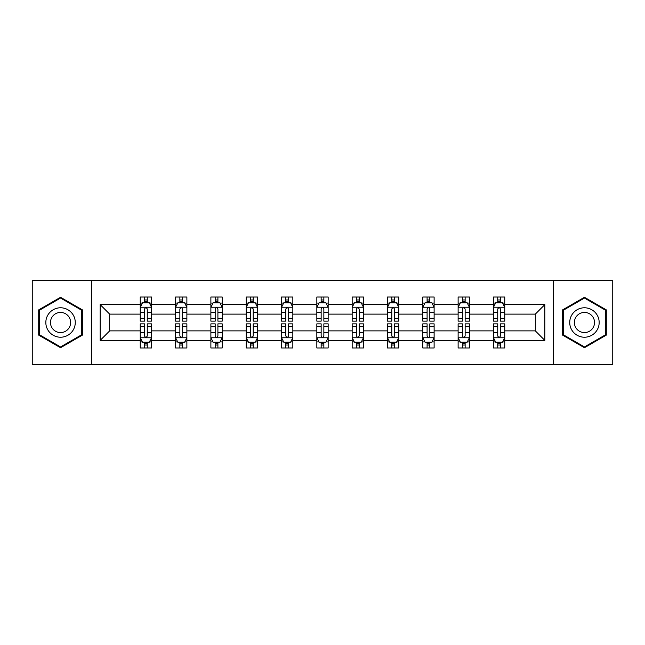 <?xml version="1.0" encoding="UTF-8"?>
<svg xmlns="http://www.w3.org/2000/svg" width="645" height="645" viewBox="0 0 645 645"><rect width="100%" height="100%" fill="white"/><g stroke="black" fill="none" stroke-linecap="round" stroke-linejoin="round"><path stroke-width="0.97" d="M553.547 280.615L32.25 280.615L32.25 364.385L612.75 364.385L612.75 280.615L553.547 280.615L553.547 364.385M504.753 340.383L504.753 330.877L535.318 330.877L544.832 340.383L504.753 340.383L504.753 347.969L500.456 347.969L500.456 342.197M91.453 364.385L91.453 280.615M493.433 340.383L469.439 340.383L469.439 330.877L493.433 330.877L493.433 347.969L504.753 347.969L504.753 341.923L502.624 341.923M469.439 340.383L469.439 347.969L465.134 347.969L465.134 342.197M458.119 340.383L434.117 340.383L434.117 330.877L458.119 330.877L458.119 347.969L469.439 347.969L469.439 341.923L467.311 341.923M434.117 340.383L434.117 347.969L429.812 347.969L429.812 342.197M422.798 340.383L398.795 340.383L398.795 330.877L422.798 330.877L422.798 347.969L434.117 347.969L434.117 341.923L431.989 341.923M398.795 340.383L398.795 347.969L394.498 347.969L394.498 342.197M387.476 340.383L363.482 340.383L363.482 330.877L387.476 330.877L387.476 347.969L398.795 347.969L398.795 341.923L396.667 341.923M363.482 340.383L363.482 347.969L359.176 347.969L359.176 342.197M352.162 340.383L328.16 340.383L328.16 330.877L352.162 330.877L352.162 347.969L363.482 347.969L363.482 341.923L361.353 341.923M328.16 340.383L328.16 347.969L323.855 347.969L323.855 342.197M316.84 340.383L292.838 340.383L292.838 330.877L316.84 330.877L316.84 347.969L328.16 347.969L328.16 341.923L326.031 341.923M292.838 340.383L292.838 347.969L288.541 347.969L288.541 342.197M281.518 340.383L257.524 340.383L257.524 330.877L281.518 330.877L281.518 347.969L292.838 347.969L292.838 341.923L290.71 341.923M257.524 340.383L257.524 347.969L253.219 347.969L253.219 342.197M246.205 340.383L222.203 340.383L222.203 330.877L246.205 330.877L246.205 347.969L257.524 347.969L257.524 341.923L255.396 341.923M222.203 340.383L222.203 347.969L217.905 347.969L217.905 342.197M210.883 340.383L186.881 340.383L186.881 330.877L210.883 330.877L210.883 347.969L222.203 347.969L222.203 341.923L220.074 341.923M186.881 340.383L186.881 347.969L182.583 347.969L182.583 342.197M175.561 340.383L151.567 340.383L151.567 330.877L175.561 330.877L175.561 347.969L186.881 347.969L186.881 341.923L184.752 341.923M151.567 340.383L151.567 347.969L147.262 347.969L147.262 342.197M140.247 340.383L100.168 340.383L100.168 304.617L140.247 304.617L140.247 314.123L109.682 314.123L109.682 330.877L140.247 330.877L140.247 347.969L151.567 347.969L151.567 341.923L149.438 341.923M142.376 303.077L140.247 303.077L140.247 297.031L140.247 304.617M142.279 297.031L151.567 297.031L151.567 304.617L175.561 304.617L175.561 297.031L186.881 297.031L186.881 304.617L210.883 304.617L210.883 297.031L222.203 297.031L222.203 304.617L246.205 304.617L246.205 297.031L257.524 297.031L257.524 304.617L281.518 304.617L281.518 297.031L292.838 297.031L292.838 304.617L316.84 304.617L316.84 297.031L328.16 297.031L328.16 304.617L352.162 304.617L352.162 297.031L363.482 297.031L363.482 304.617L387.476 304.617L387.476 297.031L398.795 297.031L398.795 304.617L422.798 304.617L422.798 297.031L434.117 297.031L434.117 304.617L458.119 304.617L458.119 297.031L469.439 297.031L469.439 304.617L493.433 304.617L493.433 297.031L504.753 297.031L504.753 304.617L544.832 304.617L544.832 340.383M493.433 304.617L493.433 314.123L469.439 314.123L469.439 304.617M458.119 304.617L458.119 314.123L434.117 314.123L434.117 304.617M422.798 304.617L422.798 314.123L398.795 314.123L398.795 304.617M387.476 304.617L387.476 314.123L363.482 314.123L363.482 304.617M352.162 304.617L352.162 314.123L328.16 314.123L328.16 304.617M316.84 304.617L316.84 314.123L292.838 314.123L292.838 304.617M281.518 304.617L281.518 314.123L257.524 314.123L257.524 304.617M246.205 304.617L246.205 314.123L222.203 314.123L222.203 304.617M210.883 304.617L210.883 314.123L186.881 314.123L186.881 304.617M175.561 304.617L175.561 314.123L151.567 314.123L151.567 304.617M100.168 304.617L109.682 314.123M535.318 330.877L535.318 314.123L504.753 314.123L504.753 304.617M497.738 302.69L500.456 302.69M462.417 302.69L465.134 302.69M427.095 302.69L429.812 302.69M391.781 302.69L394.498 302.69M356.459 302.69L359.176 302.69M321.146 302.69L323.855 302.69M285.824 302.69L288.541 302.69M250.502 302.69L253.219 302.69M215.188 302.69L217.905 302.69M179.866 302.69L182.583 302.69M144.544 302.69L147.262 302.69M144.544 342.31L147.262 342.31M179.866 342.31L182.583 342.31M215.188 342.31L217.905 342.31M250.502 342.31L253.219 342.31M285.824 342.31L288.541 342.31M321.146 342.31L323.855 342.31M356.459 342.31L359.176 342.31M391.781 342.31L394.498 342.31M427.095 342.31L429.812 342.31M462.417 342.31L465.134 342.31M497.738 342.31L500.456 342.31M109.682 330.877L100.168 340.383M544.832 304.617L535.318 314.123M82.399 309.882L60.549 297.272L38.7 309.882L38.7 335.118L60.549 347.728L82.399 335.118L82.399 309.882M562.601 309.882L562.601 335.118L584.451 347.728L606.3 335.118L606.3 309.882L584.451 297.272L562.601 309.882M147.262 299.973L144.544 299.973M140.247 318.299L140.247 321.146L144.544 321.146L144.544 318.299L140.247 318.299L140.247 314.123M151.567 314.123L151.567 321.146L147.262 321.146L147.262 309.028C146.359 307.286 145.456 307.286 144.544 309.028L144.544 318.299M149.438 303.077L151.567 303.077L151.567 297.031L147.262 297.031L147.262 302.803M151.567 307.334L149.301 302.803L142.513 302.803L140.247 307.334M140.247 297.031L144.544 297.031L144.544 302.803M144.544 345.027L147.262 345.027M151.567 326.701L151.567 323.855L147.262 323.855L147.262 326.701L151.567 326.701L151.567 330.877M140.247 330.877L140.247 323.855L144.544 323.855L144.544 335.972C145.448 337.714 146.359 337.714 147.262 335.972L147.262 326.701M142.376 341.923L140.247 341.923L140.247 347.969L144.544 347.969L144.544 342.197M140.247 337.666L142.513 342.197L149.301 342.197L151.567 337.666M149.527 347.969L151.567 347.969M182.583 299.973L179.866 299.973M177.689 303.077L175.561 303.077L175.561 297.031L179.866 297.031L179.866 302.803M175.561 318.299L175.561 321.146L179.866 321.146L179.866 318.299L175.561 318.299L175.561 314.123M186.881 314.123L186.881 321.146L182.583 321.146L182.583 309.028C181.68 307.286 180.769 307.286 179.866 309.028L179.866 318.299M184.752 303.077L186.881 303.077L186.881 297.031L182.583 297.031L182.583 302.803M186.881 307.334L184.623 302.803L177.827 302.803L175.561 307.334M177.601 297.031L175.561 297.031M217.905 299.973L215.188 299.973M213.011 303.077L210.883 303.077L210.883 297.031L215.188 297.031L215.188 302.803M210.883 318.299L210.883 321.146L215.188 321.146L215.188 318.299L210.883 318.299L210.883 314.123M222.203 314.123L222.203 321.146L217.905 321.146L217.905 309.028C216.994 307.286 216.091 307.286 215.188 309.028L215.188 318.299M220.074 303.077L222.203 303.077L222.203 297.031L217.905 297.031L217.905 302.803M222.203 307.334L219.937 302.803L213.148 302.803L210.883 307.334M212.923 297.031L210.883 297.031M179.866 345.027L182.583 345.027M186.881 326.701L186.881 323.855L182.583 323.855L182.583 326.701L186.881 326.701L186.881 330.877M175.561 330.877L175.561 323.855L179.866 323.855L179.866 335.972C180.769 337.714 181.672 337.714 182.583 335.972L182.583 326.701M177.689 341.923L175.561 341.923L175.561 347.969L179.866 347.969L179.866 342.197M175.561 337.666L177.827 342.197L184.623 342.197L186.881 337.666M184.849 347.969L186.881 347.969M215.188 345.027L217.905 345.027M222.203 326.701L222.203 323.855L217.905 323.855L217.905 326.701L222.203 326.701L222.203 330.877M210.883 330.877L210.883 323.855L215.188 323.855L215.188 335.972C216.091 337.714 216.994 337.714 217.905 335.972L217.905 326.701M213.011 341.923L210.883 341.923L210.883 347.969L215.188 347.969L215.188 342.197M210.883 337.666L213.148 342.197L219.937 342.197L222.203 337.666M220.163 347.969L222.203 347.969M47.803 315.139A14.714 14.714 0 0 0 53.196 335.247A14.714 14.714 0 0 0 73.296 329.861A14.714 14.714 0 0 0 67.91 309.753A14.714 14.714 0 0 0 47.803 315.139M51.826 317.461A10.078 10.078 0 0 0 55.51 331.224A10.078 10.078 0 0 0 69.273 327.539A10.078 10.078 0 0 0 65.588 313.776A10.078 10.078 0 0 0 51.826 317.461M81.722 310.277L81.722 334.723L60.549 346.945L39.385 334.723L39.385 310.277L60.549 298.055L81.722 310.277M571.704 315.139A14.714 14.714 0 0 0 577.09 335.247A14.714 14.714 0 0 0 597.197 329.861A14.714 14.714 0 0 0 591.804 309.753A14.714 14.714 0 0 0 571.704 315.139M575.727 317.461A10.078 10.078 0 0 0 579.412 331.224A10.078 10.078 0 0 0 593.174 327.539A10.078 10.078 0 0 0 589.49 313.776A10.078 10.078 0 0 0 575.727 317.461M605.615 310.277L605.615 334.723L584.451 346.945L563.279 334.723L563.279 310.277L584.451 298.055L605.615 310.277M253.219 299.973L250.502 299.973M248.333 303.077L246.205 303.077L246.205 297.031L250.502 297.031L250.502 302.803M246.205 318.299L246.205 321.146L250.502 321.146L250.502 318.299L246.205 318.299L246.205 314.123M257.524 314.123L257.524 321.146L253.219 321.146L253.219 309.028C252.316 307.286 251.413 307.286 250.502 309.028L250.502 318.299M255.396 303.077L257.524 303.077L257.524 297.031L253.219 297.031L253.219 302.803M257.524 307.334L255.259 302.803L248.462 302.803L246.205 307.334M248.236 297.031L246.205 297.031M250.502 345.027L253.219 345.027M257.524 326.701L257.524 323.855L253.219 323.855L253.219 326.701L257.524 326.701L257.524 330.877M246.205 330.877L246.205 323.855L250.502 323.855L250.502 335.972C251.405 337.714 252.316 337.714 253.219 335.972L253.219 326.701M248.333 341.923L246.205 341.923L246.205 347.969L250.502 347.969L250.502 342.197M246.205 337.666L248.462 342.197L255.259 342.197L257.524 337.666M255.484 347.969L257.524 347.969M288.541 299.973L285.824 299.973M283.647 303.077L281.518 303.077L281.518 297.031L285.824 297.031L285.824 302.803M281.518 318.299L281.518 321.146L285.824 321.146L285.824 318.299L281.518 318.299L281.518 314.123M292.838 314.123L292.838 321.146L288.541 321.146L288.541 309.028C287.638 307.286 286.727 307.286 285.824 309.028L285.824 318.299M290.71 303.077L292.838 303.077L292.838 297.031L288.541 297.031L288.541 302.803M292.838 307.334L290.581 302.803L283.784 302.803L281.518 307.334M283.558 297.031L281.518 297.031M285.824 345.027L288.541 345.027M292.838 326.701L292.838 323.855L288.541 323.855L288.541 326.701L292.838 326.701L292.838 330.877M281.518 330.877L281.518 323.855L285.824 323.855L285.824 335.972C286.727 337.714 287.63 337.714 288.541 335.972L288.541 326.701M283.647 341.923L281.518 341.923L281.518 347.969L285.824 347.969L285.824 342.197M281.518 337.666L283.784 342.197L290.581 342.197L292.838 337.666M290.806 347.969L292.838 347.969M323.855 299.973L321.146 299.973M318.969 303.077L316.84 303.077L316.84 297.031L321.146 297.031L321.146 302.803M316.84 318.299L316.84 321.146L321.146 321.146L321.146 318.299L316.84 318.299L316.84 314.123M328.16 314.123L328.16 321.146L323.855 321.146L323.855 309.028C322.952 307.286 322.048 307.286 321.146 309.028L321.146 318.299M326.031 303.077L328.16 303.077L328.16 297.031L323.855 297.031L323.855 302.803M328.16 307.334L325.894 302.803L319.106 302.803L316.84 307.334M318.88 297.031L316.84 297.031M321.146 345.027L323.855 345.027M328.16 326.701L328.16 323.855L323.855 323.855L323.855 326.701L328.16 326.701L328.16 330.877M316.84 330.877L316.84 323.855L321.146 323.855L321.146 335.972C322.048 337.714 322.952 337.714 323.855 335.972L323.855 326.701M318.969 341.923L316.84 341.923L316.84 347.969L321.146 347.969L321.146 342.197M316.84 337.666L319.106 342.197L325.894 342.197L328.16 337.666M326.12 347.969L328.16 347.969M359.176 299.973L356.459 299.973M354.29 303.077L352.162 303.077L352.162 297.031L356.459 297.031L356.459 302.803M352.162 318.299L352.162 321.146L356.459 321.146L356.459 318.299L352.162 318.299L352.162 314.123M363.482 314.123L363.482 321.146L359.176 321.146L359.176 309.028C358.273 307.286 357.37 307.286 356.459 309.028L356.459 318.299M361.353 303.077L363.482 303.077L363.482 297.031L359.176 297.031L359.176 302.803M363.482 307.334L361.216 302.803L354.419 302.803L352.162 307.334M354.194 297.031L352.162 297.031M356.459 345.027L359.176 345.027M363.482 326.701L363.482 323.855L359.176 323.855L359.176 326.701L363.482 326.701L363.482 330.877M352.162 330.877L352.162 323.855L356.459 323.855L356.459 335.972C357.362 337.714 358.273 337.714 359.176 335.972L359.176 326.701M354.29 341.923L352.162 341.923L352.162 347.969L356.459 347.969L356.459 342.197M352.162 337.666L354.419 342.197L361.216 342.197L363.482 337.666M361.442 347.969L363.482 347.969M394.498 299.973L391.781 299.973M389.604 303.077L387.476 303.077L387.476 297.031L391.781 297.031L391.781 302.803M387.476 318.299L387.476 321.146L391.781 321.146L391.781 318.299L387.476 318.299L387.476 314.123M398.795 314.123L398.795 321.146L394.498 321.146L394.498 309.028C393.595 307.286 392.684 307.286 391.781 309.028L391.781 318.299M396.667 303.077L398.795 303.077L398.795 297.031L394.498 297.031L394.498 302.803M398.795 307.334L396.538 302.803L389.741 302.803L387.476 307.334M389.516 297.031L387.476 297.031M391.781 345.027L394.498 345.027M398.795 326.701L398.795 323.855L394.498 323.855L394.498 326.701L398.795 326.701L398.795 330.877M387.476 330.877L387.476 323.855L391.781 323.855L391.781 335.972C392.684 337.714 393.587 337.714 394.498 335.972L394.498 326.701M389.604 341.923L387.476 341.923L387.476 347.969L391.781 347.969L391.781 342.197M387.476 337.666L389.741 342.197L396.538 342.197L398.795 337.666M396.764 347.969L398.795 347.969M429.812 299.973L427.095 299.973M424.926 303.077L422.798 303.077L422.798 297.031L427.095 297.031L427.095 302.803M422.798 318.299L422.798 321.146L427.095 321.146L427.095 318.299L422.798 318.299L422.798 314.123M434.117 314.123L434.117 321.146L429.812 321.146L429.812 309.028C428.909 307.286 428.006 307.286 427.095 309.028L427.095 318.299M431.989 303.077L434.117 303.077L434.117 297.031L429.812 297.031L429.812 302.803M434.117 307.334L431.852 302.803L425.063 302.803L422.798 307.334M424.837 297.031L422.798 297.031M427.095 345.027L429.812 345.027M434.117 326.701L434.117 323.855L429.812 323.855L429.812 326.701L434.117 326.701L434.117 330.877M422.798 330.877L422.798 323.855L427.095 323.855L427.095 335.972C428.006 337.714 428.909 337.714 429.812 335.972L429.812 326.701M424.926 341.923L422.798 341.923L422.798 347.969L427.095 347.969L427.095 342.197M422.798 337.666L425.063 342.197L431.852 342.197L434.117 337.666M432.077 347.969L434.117 347.969M465.134 299.973L462.417 299.973M460.248 303.077L458.119 303.077L458.119 297.031L462.417 297.031L462.417 302.803M458.119 318.299L458.119 321.146L462.417 321.146L462.417 318.299L458.119 318.299L458.119 314.123M469.439 314.123L469.439 321.146L465.134 321.146L465.134 309.028C464.231 307.286 463.328 307.286 462.417 309.028L462.417 318.299M467.311 303.077L469.439 303.077L469.439 297.031L465.134 297.031L465.134 302.803M469.439 307.334L467.174 302.803L460.377 302.803L458.119 307.334M460.151 297.031L458.119 297.031M462.417 345.027L465.134 345.027M469.439 326.701L469.439 323.855L465.134 323.855L465.134 326.701L469.439 326.701L469.439 330.877M458.119 330.877L458.119 323.855L462.417 323.855L462.417 335.972C463.32 337.714 464.231 337.714 465.134 335.972L465.134 326.701M460.248 341.923L458.119 341.923L458.119 347.969L462.417 347.969L462.417 342.197M458.119 337.666L460.377 342.197L467.174 342.197L469.439 337.666M467.399 347.969L469.439 347.969M500.456 299.973L497.738 299.973M495.562 303.077L493.433 303.077L493.433 297.031L497.738 297.031L497.738 302.803M493.433 318.299L493.433 321.146L497.738 321.146L497.738 318.299L493.433 318.299L493.433 314.123M504.753 314.123L504.753 321.146L500.456 321.146L500.456 309.028C499.553 307.286 498.641 307.286 497.738 309.028L497.738 318.299M502.624 303.077L504.753 303.077L504.753 297.031L500.456 297.031L500.456 302.803M504.753 307.334L502.487 302.803L495.699 302.803L493.433 307.334M495.473 297.031L493.433 297.031M497.738 345.027L500.456 345.027M504.753 326.701L504.753 323.855L500.456 323.855L500.456 326.701L504.753 326.701L504.753 330.877M493.433 330.877L493.433 323.855L497.738 323.855L497.738 335.972C498.641 337.714 499.544 337.714 500.456 335.972L500.456 326.701M495.562 341.923L493.433 341.923L493.433 347.969L497.738 347.969L497.738 342.197M493.433 337.666L495.699 342.197L502.487 342.197L504.753 337.666M502.721 347.969L504.753 347.969M151.511 307.222L140.304 307.222M151.567 318.299L147.262 318.299M144.544 312.236L140.247 312.236M151.567 312.236L147.262 312.236M147.262 301.417L144.544 301.417M140.304 337.778L151.511 337.778M140.247 326.701L144.544 326.701M147.262 332.764L151.567 332.764M140.247 332.764L144.544 332.764M144.544 343.583L147.262 343.583M186.824 307.222L175.617 307.222M186.881 318.299L182.583 318.299M179.866 312.236L175.561 312.236M186.881 312.236L182.583 312.236M182.583 301.417L179.866 301.417M222.146 307.222L210.939 307.222M222.203 318.299L217.905 318.299M215.188 312.236L210.883 312.236M222.203 312.236L217.905 312.236M217.905 301.417L215.188 301.417M175.617 337.778L186.824 337.778M175.561 326.701L179.866 326.701M182.583 332.764L186.881 332.764M175.561 332.764L179.866 332.764M179.866 343.583L182.583 343.583M210.939 337.778L222.146 337.778M210.883 326.701L215.188 326.701M217.905 332.764L222.203 332.764M210.883 332.764L215.188 332.764M215.188 343.583L217.905 343.583M257.468 307.222L246.261 307.222M257.524 318.299L253.219 318.299M250.502 312.236L246.205 312.236M257.524 312.236L253.219 312.236M253.219 301.417L250.502 301.417M246.261 337.778L257.468 337.778M246.205 326.701L250.502 326.701M253.219 332.764L257.524 332.764M246.205 332.764L250.502 332.764M250.502 343.583L253.219 343.583M292.782 307.222L281.575 307.222M292.838 318.299L288.541 318.299M285.824 312.236L281.518 312.236M292.838 312.236L288.541 312.236M288.541 301.417L285.824 301.417M281.575 337.778L292.782 337.778M281.518 326.701L285.824 326.701M288.541 332.764L292.838 332.764M281.518 332.764L285.824 332.764M285.824 343.583L288.541 343.583M328.103 307.222L316.897 307.222M328.16 318.299L323.855 318.299M321.146 312.236L316.84 312.236M328.16 312.236L323.855 312.236M323.855 301.417L321.146 301.417M316.897 337.778L328.103 337.778M316.84 326.701L321.146 326.701M323.855 332.764L328.16 332.764M316.84 332.764L321.146 332.764M321.146 343.583L323.855 343.583M363.425 307.222L352.218 307.222M363.482 318.299L359.176 318.299M356.459 312.236L352.162 312.236M363.482 312.236L359.176 312.236M359.176 301.417L356.459 301.417M352.218 337.778L363.425 337.778M352.162 326.701L356.459 326.701M359.176 332.764L363.482 332.764M352.162 332.764L356.459 332.764M356.459 343.583L359.176 343.583M398.739 307.222L387.532 307.222M398.795 318.299L394.498 318.299M391.781 312.236L387.476 312.236M398.795 312.236L394.498 312.236M394.498 301.417L391.781 301.417M387.532 337.778L398.739 337.778M387.476 326.701L391.781 326.701M394.498 332.764L398.795 332.764M387.476 332.764L391.781 332.764M391.781 343.583L394.498 343.583M434.061 307.222L422.854 307.222M434.117 318.299L429.812 318.299M427.095 312.236L422.798 312.236M434.117 312.236L429.812 312.236M429.812 301.417L427.095 301.417M422.854 337.778L434.061 337.778M422.798 326.701L427.095 326.701M429.812 332.764L434.117 332.764M422.798 332.764L427.095 332.764M427.095 343.583L429.812 343.583M469.383 307.222L458.176 307.222M469.439 318.299L465.134 318.299M462.417 312.236L458.119 312.236M469.439 312.236L465.134 312.236M465.134 301.417L462.417 301.417M458.176 337.778L469.383 337.778M458.119 326.701L462.417 326.701M465.134 332.764L469.439 332.764M458.119 332.764L462.417 332.764M462.417 343.583L465.134 343.583M504.696 307.222L493.49 307.222M504.753 318.299L500.456 318.299M497.738 312.236L493.433 312.236M504.753 312.236L500.456 312.236M500.456 301.417L497.738 301.417M493.49 337.778L504.696 337.778M493.433 326.701L497.738 326.701M500.456 332.764L504.753 332.764M493.433 332.764L497.738 332.764M497.738 343.583L500.456 343.583"/></g></svg>
